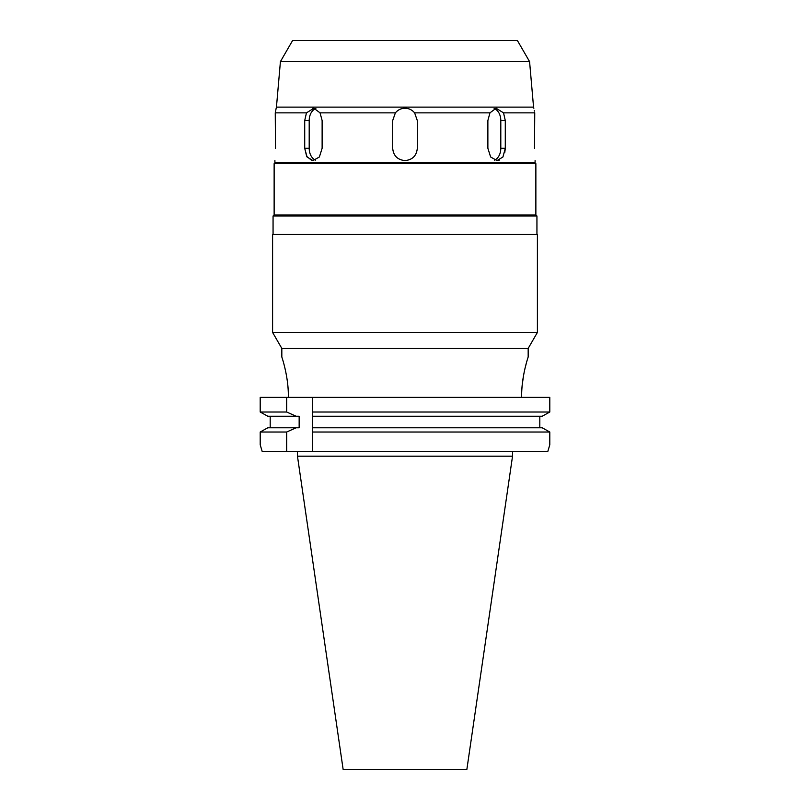 <?xml version="1.0" encoding="UTF-8"?>
<svg xmlns="http://www.w3.org/2000/svg" width="810" height="810" viewBox="0 0 810 810"><rect width="100%" height="100%" fill="white"/><g stroke="black" fill="none" stroke-linecap="round" stroke-linejoin="round"><path stroke-width="1.21" d="M529.578 61.601L517.387 40.5L292.613 40.5L280.422 61.601L529.578 61.601L533.557 107.122L276.443 107.122L276.028 108.884M534.661 112.499L534.742 112.863C533.557 106.768 533.557 106.768 534.742 112.863L503.536 112.863L496.115 108.246L489.939 112.863L414.619 112.863C412.118 109.866 408.908 108.327 405 108.246C401.092 108.327 397.882 109.866 395.381 112.863L320.061 112.863L313.885 108.246L306.464 112.863L275.258 112.863C276.443 106.768 276.443 106.768 275.258 112.863L275.491 148.27C274.853 164.157 274.853 164.157 275.491 148.27C274.853 164.157 274.853 164.157 275.491 148.27M534.387 111.122L534.256 110.423M496.115 108.246L503.536 112.863L505.288 120.558L500.803 120.558L500.803 148.27A12.312 8.707 -90 0 1 494.525 160.096M312.842 108.327L313.764 108.246M275.987 109.137L275.744 110.423M275.491 111.719L275.279 112.762M311.779 160.461L306.666 156.34L304.712 148.27L307.051 156.978L312.994 160.593L319.373 156.988L322.127 148.27L322.127 120.558L320.061 112.863M315.475 160.096A12.312 8.707 90 0 1 309.197 148.27L309.197 120.558A12.312 8.707 90 0 1 315.87 108.58M306.464 112.863L304.712 120.558L304.712 148.27L309.197 148.27M274.904 160.593L274.904 162.901L535.096 162.901L535.096 160.593M395.381 112.863L392.688 120.558L392.688 148.27C393.407 155.753 397.518 159.853 405 160.593C412.482 159.864 416.583 155.753 417.312 148.27L417.312 120.558L414.619 112.863M397.335 110.919A12.312 12.312 0 0 1 399.664 109.461M402.256 108.55A12.312 12.312 0 0 1 407.744 108.55M410.336 109.461A12.312 12.312 0 0 1 412.665 110.919M505.288 148.412L504.762 152.685M499.709 159.955L498.211 160.471M489.939 112.863L487.873 120.558L487.873 148.27L490.627 156.978L496.996 160.593L502.939 156.988L505.288 148.27L505.288 120.558M534.509 148.27C535.147 164.157 535.147 164.157 534.509 148.27L534.742 112.863M535.096 162.901L535.866 163.671L274.134 163.671L274.904 162.901M274.134 163.671L274.134 214.933L535.866 214.933L535.866 163.671M535.866 214.933L536.939 216.017L273.061 216.017L274.134 214.933M537.405 234.485L272.595 234.485L272.595 332.424L537.405 332.424L537.405 234.485M528.171 357.038L528.171 348.421L281.829 348.421L272.595 332.424M521.64 396.606C521.377 377.592 527.644 358.466 528.1 357.25C529.315 353.818 521.458 374.524 521.64 396.606L521.64 397.376M526.51 362.546L524.981 368.479M523.716 374.473L522.288 384.335M312.619 430.576L312.619 451.575L312.619 432.013L549.798 432.013L542.194 427.781L549.798 432.013L549.798 444.801L547.783 451.575L549.798 444.801M539.804 416.239L539.804 427.781M312.619 413.434L312.619 397.376L312.619 412.017L549.798 412.017L542.194 416.239L549.798 412.017L549.798 397.376L260.202 397.376L260.202 412.017L267.806 416.239L260.202 412.017L260.202 397.376M260.202 432.013L260.202 444.801L260.202 432.013L267.806 427.781L260.202 432.013L286.679 432.013L286.679 451.575L262.217 451.575L260.202 444.801L262.217 451.575M288.36 396.606C288.623 377.592 282.356 358.466 281.9 357.25C280.685 353.818 288.542 374.524 288.36 396.606L288.36 397.376M270.196 427.781L270.196 416.239M312.619 412.017L312.619 416.239L542.194 416.239M312.619 432.013L312.619 414.841M542.194 427.781L312.619 427.781L312.619 429.168M286.679 451.575L547.783 451.575M267.806 416.239L299.153 416.239L299.153 427.781L296.116 427.781L286.679 432.013M296.116 416.239L286.679 412.017L286.679 397.376M296.116 427.781L267.806 427.781M260.202 412.017L286.679 412.017M512.538 456.192L466.854 769.5L343.146 769.5L297.462 456.192L512.538 456.192L512.538 451.575M494.13 108.58A12.312 8.707 -90 0 1 500.803 120.558M309.197 120.558L304.712 120.558M500.803 148.27L505.288 148.27M280.422 61.601L276.443 107.122M533.557 107.122L533.861 108.246M273.061 234.485L273.061 216.017M536.939 234.485L536.939 216.017M528.171 348.421L537.405 332.424M281.829 357.038L281.829 348.421M297.462 456.192L297.462 451.575"/></g></svg>
